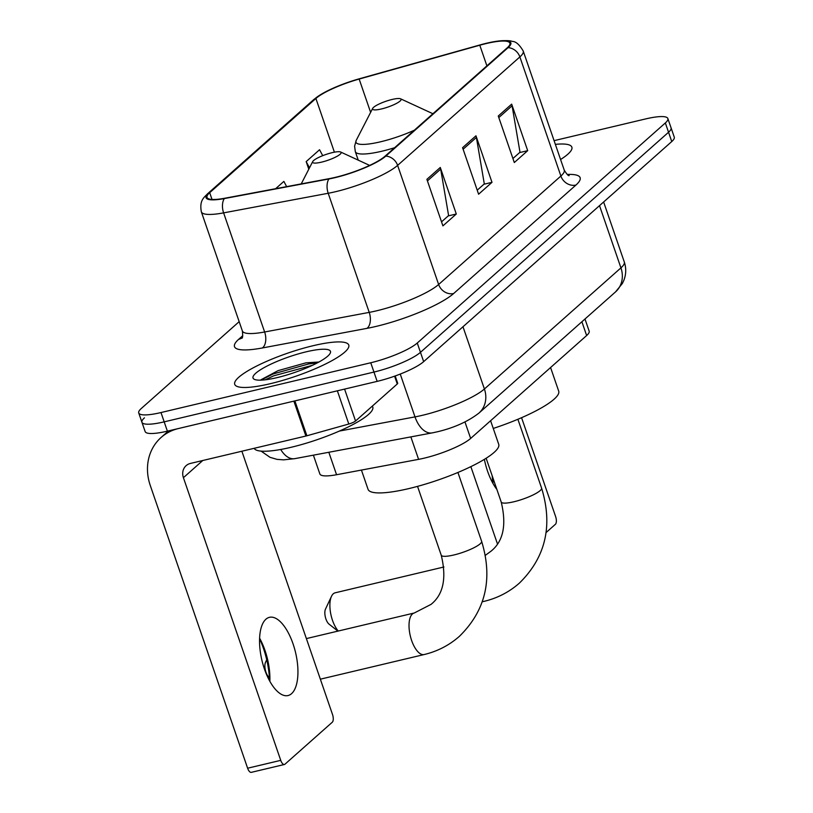 <?xml version="1.0" encoding="UTF-8"?>
<svg xmlns="http://www.w3.org/2000/svg" width="813" height="813" viewBox="0 0 813 813"><rect width="100%" height="100%" fill="white"/><g stroke="black" fill="none" stroke-linecap="round" stroke-linejoin="round"><path stroke-width="1.22" d="M584.984 319.011L589.161 331.125A37.693 7.642 161 0 1 586.64 335.535L470.646 438.441A37.693 7.642 161 0 1 418.593 459.355L336.562 474.731A37.693 7.642 161 0 1 319.855 473.949L313.391 455.168M144.45 417.841A37.693 7.642 -19 0 0 141.929 422.252L145.141 431.551A37.693 7.642 -19 0 0 167.387 431.154L377.161 381.368A37.693 7.642 -19 0 0 423.664 361.633L671.751 141.553A37.693 7.642 -19 0 0 674.272 137.143L671.071 127.844A37.693 7.642 -19 0 1 668.55 132.255A37.693 7.642 -19 0 0 671.071 127.844L667.859 118.535A37.693 7.642 -19 0 0 645.613 118.932L554.09 140.649M239.164 321.663L141.249 408.533A37.693 7.642 -19 0 0 138.728 412.943A37.693 7.642 -19 0 0 160.984 412.547L370.748 362.761A37.693 7.642 -19 0 0 417.262 343.025L420.463 352.334L668.55 132.255L420.463 352.334A37.693 7.642 -19 0 1 373.96 372.069A37.693 7.642 -19 0 0 420.463 352.334L423.664 361.633M160.984 412.547L164.185 421.856L373.96 372.069L164.185 421.856A37.693 7.642 -19 0 1 141.929 422.252A37.693 7.642 -19 0 0 164.185 421.856L167.387 431.154M313.168 345.698A60.304 12.225 -19 0 0 234.723 384.325A60.304 12.225 -19 0 0 270.333 383.695A60.304 12.225 -19 0 0 348.767 345.058A60.304 12.225 -19 0 0 313.168 345.698A60.304 12.225 -19 0 0 234.723 384.325A60.304 12.225 -19 0 0 270.333 383.695A60.304 12.225 -19 0 0 348.767 345.058A60.304 12.225 -19 0 0 313.168 345.698M486.144 43.567A40.203 8.15 161 0 1 509.883 43.14A40.203 8.15 161 0 1 507.2 47.845L384.935 156.299A40.203 8.15 161 0 1 329.407 178.616L224.825 198.23A40.203 8.15 161 0 1 207.01 197.386A40.203 8.15 161 0 1 209.693 192.681L315.901 98.464A40.203 8.15 161 0 1 359.153 79.064L479.792 45.213A40.203 8.15 161 0 1 486.144 43.567M486.499 43.252A41.209 8.354 -19 0 0 479.995 44.939L359.356 78.78A41.209 8.354 -19 0 0 321.857 93.912A41.209 8.354 -19 0 0 315.017 98.668L208.809 192.894A41.209 8.354 -19 0 0 224.317 198.575L328.909 178.962A41.209 8.354 -19 0 0 385.819 156.096L508.084 47.632A41.209 8.354 -19 0 0 497.373 41.168A41.209 8.354 -19 0 0 486.499 43.252M426.886 179.338L442.912 225.872L456.296 214.002L440.28 167.468L426.886 179.338M441.53 221.847L448.603 215.567L440.697 169.114A10.051 8.841 -131.6 0 0 440.28 167.468M448.207 215.912L456.296 214.002M498.278 116.015L514.304 162.539L527.688 150.669L511.672 104.135L498.278 116.015M512.922 158.515L519.995 152.234L512.088 105.781A10.051 8.841 -131.6 0 0 511.672 104.135M519.609 152.58L527.688 150.669M462.587 147.681L478.603 194.205L491.997 182.336L475.971 135.801L462.587 147.681M477.221 190.181L484.304 183.901L476.398 137.448A10.051 8.841 -131.6 0 0 475.971 135.801M483.908 184.246L491.997 182.336M560.574 159.5A60.304 12.225 -19 0 0 571.864 147.153A60.304 12.225 -19 0 0 555.37 144.368A60.304 12.225 -19 0 1 571.864 147.153A60.304 12.225 -19 0 1 560.574 159.5M417.262 343.025L665.349 122.946A37.693 7.642 -19 0 0 667.859 118.535M322.731 155.669L319.56 149.734L306.176 161.604L308.788 169.195M286.654 186.634L283.869 181.401L275.637 188.697M306.176 161.604L309.489 167.834M492.658 482.881A50.254 21.575 76.6 0 0 492.17 475.778M492.963 478.074A40.203 17.256 -103.4 0 1 492.952 483.41M546.092 532.556L555.37 524.324A6.28 2.693 76.6 0 0 555.604 516.529L521.57 417.699M484.365 459.365A40.203 17.256 76.6 0 0 496.885 489.467M497.414 543.785L470.849 466.642M337.923 631.112L329.072 624.15A8.791 3.77 -103.4 0 1 325.363 617.077A8.791 3.77 -103.4 0 1 325.505 609.089L331.501 596.305A21.362 9.167 76.6 0 0 338.259 631.03M443.939 566.986L335.139 592.809A21.362 9.167 76.6 0 0 333.269 593.815A21.362 9.167 76.6 0 0 331.501 596.305M381.46 108.952A15.081 3.059 -19 0 0 396.378 103.464A15.081 3.059 -19 0 0 400.555 98.8A15.081 3.059 -19 0 0 392.171 99.45A15.081 3.059 -19 0 0 372.669 108.403A15.081 3.059 -19 0 0 381.46 108.952M493.257 428.441A69.105 14.014 -19 0 0 558.694 391.124L550.574 367.537M269.408 677.585L269.103 677.351A8.791 3.77 -103.4 0 1 265.394 670.278A8.791 3.77 -103.4 0 1 265.536 662.29L266.715 659.77M321.491 162.153A15.081 3.059 -19 0 0 336.409 156.665A15.081 3.059 -19 0 0 340.586 152.001A15.081 3.059 -19 0 0 332.202 152.651A15.081 3.059 -19 0 0 312.7 161.604A15.081 3.059 -19 0 0 321.491 162.153M361.429 470.077L368.055 489.324A69.105 14.014 -19 0 0 408.848 488.593A69.105 14.014 -19 0 0 498.725 444.325L490.605 420.728M269.56 680.796A50.254 21.575 76.6 0 0 259.591 638.794M259.611 638.205A40.203 17.256 -103.4 0 1 269.845 681.324M291.562 693.662A40.203 17.256 76.6 0 0 294.377 648.052A40.203 17.256 76.6 0 0 269.459 617.321A40.203 17.256 76.6 0 0 265.922 619.211A40.203 17.256 76.6 0 0 263.107 664.821A40.203 17.256 76.6 0 0 288.026 695.552A40.203 17.256 76.6 0 0 291.562 693.662M344.58 389.102L355.555 420.992L397.272 383.98L394.59 376.175M293.869 401.134L178.433 428.542A50.254 44.227 -131.6 0 0 161.096 437.475A50.254 44.227 -131.6 0 0 150.293 485.544L247.619 768.214L280.739 760.358L183.413 477.688A12.561 11.057 48.4 0 1 186.116 465.666A12.561 11.057 48.4 0 1 190.445 463.43L305.891 436.032L293.869 401.134A6.28 1.27 -19 0 0 294.865 400.88M280.739 760.358A6.28 2.693 76.6 0 0 284.418 764.484L251.298 772.35A6.28 2.693 -103.4 0 1 247.619 768.214M284.418 764.484A6.28 2.693 76.6 0 0 284.977 764.19L332.273 722.239A6.28 2.693 76.6 0 0 332.497 714.444L241.868 451.225M395.189 375.962L397.689 383.238A6.28 1.27 161 0 1 397.272 383.98M355.555 420.992A6.28 1.27 161 0 1 348.797 424.02L306.877 435.778A6.28 1.27 161 0 1 305.891 436.032M254.134 448.319A62.814 12.744 -19 0 0 291.064 447.302A62.814 12.744 -19 0 0 372.771 407.059L372.415 406.033M306.288 351.795A40.955 8.303 -19 0 0 265.78 366.714A40.955 8.303 -19 0 0 254.418 379.366A40.955 8.303 -19 0 0 277.203 377.598A40.955 8.303 -19 0 0 330.19 353.279A40.955 8.303 -19 0 0 306.288 351.795M318.93 362.019L305.973 362.832L278.056 370.647L260.993 379.752M265.119 379.823L273.676 375.83L312.487 365.291M260.922 380.149L273.046 373.99L308.645 363.929L317.314 362.883M581.895 321.755L586.64 335.535M328.828 452.272L336.562 474.731M410.85 436.886L418.593 459.355M464.965 421.947L470.646 438.441M339.346 431.073L414.996 416.886A50.254 10.193 -19 0 0 422.394 415.311A50.254 10.193 -19 0 0 484.406 388.99L620.939 267.873A50.254 10.193 -19 0 0 624.293 261.989C626.315 268.097 626.183 274.154 623.917 280.16L622.392 283.452L615.532 291.908L478.999 413.034A25.132 22.114 48.4 0 0 484.406 388.99L462.973 326.765M599.516 205.638L620.939 267.873A25.132 22.114 48.4 0 1 615.532 291.908M400.25 374.071L414.996 416.886A25.132 14.461 79.4 0 0 432.252 432.882L294.845 458.644L283.605 459.853L277.02 459.365L270.018 457.323L261.105 451.124M671.751 141.553L665.349 122.946M377.161 381.368L370.748 362.761M280.729 449.477A25.132 14.461 79.4 0 0 294.845 458.644M567.22 174.47A62.814 12.744 161 0 1 575.939 185.049L453.674 293.503A12.561 11.057 48.4 0 1 438.634 284.489L560.889 176.035A50.254 10.193 -19 0 0 564.242 170.151C566.793 174.256 568.439 176.065 569.161 175.598M453.674 293.503A62.814 12.744 161 0 1 376.165 326.389A62.814 12.744 161 0 1 366.917 328.371L262.325 347.974A62.814 12.744 161 0 1 238.676 339.316L242.772 335.688M376.622 310.8A50.254 10.193 -19 0 0 438.634 284.489L397.618 165.374A50.254 10.193 161 0 1 328.208 193.27L223.616 212.874A50.254 10.193 161 0 1 201.35 211.827L242.365 330.942A50.254 10.193 -19 0 0 264.632 331.989L369.224 312.385A50.254 10.193 -19 0 0 376.622 310.8M321.857 93.912L313.615 99.704A12.561 11.057 48.4 0 1 315.017 98.668M208.809 192.894A12.561 11.057 -131.6 0 0 207.406 193.921C204.429 197.315 199.165 200.028 201.35 211.827M224.317 198.575A12.561 7.236 79.4 0 0 223.616 212.874L264.632 331.989A12.561 7.236 -100.6 0 1 262.325 347.974M328.909 178.962A12.561 7.236 79.4 0 0 328.208 193.27L369.224 312.385A12.561 7.236 -100.6 0 1 366.917 328.371M385.819 156.096A12.561 11.057 48.4 0 1 397.618 165.374L519.873 56.92A12.561 11.057 -131.6 0 0 508.084 47.632M497.373 41.168C505.015 40.365 510.015 40.447 512.373 41.433C515.828 41.412 519.446 44.613 523.226 51.036A50.254 10.193 161 0 1 519.873 56.92L560.889 176.035A12.561 11.057 48.4 0 0 575.939 185.049M242.111 337.791A12.561 11.057 48.4 0 1 238.676 339.316M209.693 192.681L212.02 199.439M479.792 45.213L486.896 65.853M359.153 79.064L370.626 112.377M315.901 98.464L334.397 152.183M463.115 149.226L476.398 137.448M498.816 117.56L512.088 105.781M427.425 180.893L440.697 169.114M517.891 419.274L541.59 488.095A21.362 4.329 161 0 1 540.167 490.595A21.362 4.329 161 0 1 513.816 501.784A21.362 4.329 161 0 1 501.204 502.007C506.733 524.944 503.328 541.336 491.001 551.194L485.351 555.33M541.59 488.095C553.064 525.655 545.655 557.342 519.355 583.145C509.202 592.077 497.465 598.144 484.121 601.346A21.362 9.167 -103.4 0 1 482.414 601.386M358.248 160.151L355.322 151.665L354.6 146.177L356.257 140.293A41.554 8.425 -19 0 0 380.504 141.808A41.554 8.425 -19 0 0 414.335 130.222M355.322 151.665A45.233 9.177 -19 0 0 382.029 151.188A45.233 9.177 -19 0 0 394.6 147.732M457.922 472.475L481.621 541.295A21.362 4.329 161 0 1 480.198 543.795A21.362 4.329 161 0 1 453.847 554.984A21.362 4.329 161 0 1 441.235 555.208C446.764 578.145 443.359 594.537 431.032 604.384L414.284 612.992L306.389 638.591M481.621 541.295C493.095 578.856 485.686 610.543 459.386 636.345C449.233 645.278 437.496 651.345 424.152 654.546A21.362 9.167 -103.4 0 1 410.911 638.215A21.362 9.167 -103.4 0 1 412.404 613.998A21.362 9.167 -103.4 0 1 414.284 612.992M183.413 477.688L202.772 460.504M294.875 400.9L306.877 435.778M348.797 424.02L337.365 390.819M478.999 413.034C467.942 421.591 453.979 427.862 437.12 431.845L432.252 432.882M624.293 261.989L603.632 201.99M313.615 99.704L207.406 193.921M138.728 412.943L141.929 422.252M523.226 51.036L564.242 170.151M242.365 330.942C242.874 335.739 242.701 338.178 241.837 338.259M484.121 601.346L482.282 601.783M400.555 98.8L432.923 113.739M372.669 108.403L356.257 140.293M486.144 458.258L501.204 502.007M424.152 654.546L320.363 679.18M340.586 152.001L369.661 165.415M312.7 161.604L301.227 183.901M417.536 486.377L441.235 555.208M161.096 437.475L168.525 430.89"/></g></svg>
